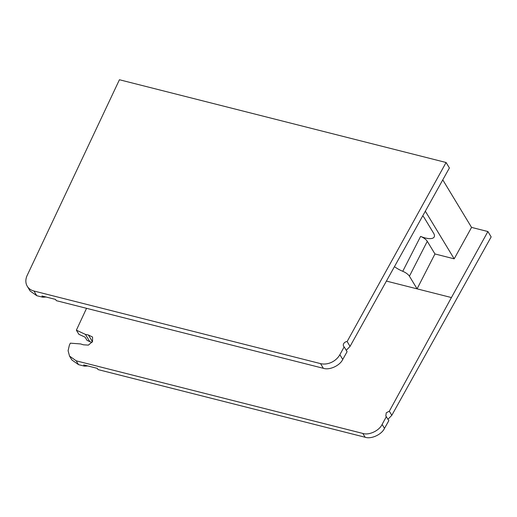 <?xml version="1.0" encoding="UTF-8"?>
<svg xmlns="http://www.w3.org/2000/svg" width="517" height="517" viewBox="0 0 517 517"><rect width="100%" height="100%" fill="white"/><g stroke="black" fill="none" stroke-linecap="round" stroke-linejoin="round"><path stroke-width="0.78" d="M92.168 342.209A7.69 6.088 148.8 0 1 89.796 341.627L85.408 334.389L88.381 334.984L92.562 337.045L92.537 341.575L88.413 345.117L83.411 344.807L80.587 343.934L70.325 343.165L69.375 345.207L68.089 350.707L69.536 356.09L76.206 360.827L362.824 433.433C368.879 435.56 379.291 430.7 382.108 424.425L384.499 428.38L388.829 420.644L385.824 415.978L386.27 412.766L389.327 411.215L391.808 415.313L387.989 419.248M442.798 179.91L471.562 227.402L454.184 258.836L425.426 211.343M386.548 281.119L417.083 288.854L434.946 253.957L427.281 241.303L409.425 276.201L417.083 288.854L451.419 297.553L487.899 231.538L491.15 236.902L391.808 415.313M471.562 227.402L487.899 231.538M454.184 258.836L434.946 253.957M409.425 276.201A7.69 2.889 -152.9 0 0 402.749 271.296L420.605 236.405A7.69 2.889 27.1 0 1 427.281 241.303M420.605 236.405A15.613 5.868 -152.9 0 0 434.215 236.922A15.613 5.868 -152.9 0 0 433.582 233.167L424.328 217.896A15.613 5.868 -152.9 0 0 422.867 215.964M394.587 266.746A15.613 5.868 -152.9 0 0 402.749 271.296M89.796 341.627L87.018 340.335L85.111 337.194L78.868 334.292L76.374 330.176L86.552 308.319M85.408 334.389L76.374 330.176M76.206 360.827L78.519 364.647L71.863 359.942L69.536 356.09M384.499 428.38C381.649 434.584 371.193 439.372 365.138 437.253L362.824 433.433M87.871 365.965L84.452 366.146L83.702 364.912L97.28 368.35L98.03 369.59L365.138 437.253M78.519 364.647L84.452 366.146M386.38 416.599L382.108 424.425M451.419 297.553L389.327 411.215M33.948 291.019L36.791 295.711L30.135 291.006L27.285 286.295A15.381 12.175 -31.2 0 0 33.948 291.019L320.54 363.619A15.381 12.175 -31.2 0 0 339.869 354.681L344.173 346.894A3.464 2.74 -31.2 0 1 343.624 346.28A3.464 2.74 -31.2 0 1 343.96 343.236A3.464 2.74 -31.2 0 1 347.127 341.543L446.087 162.5L449.402 167.967L350.054 346.377L346.248 350.326M446.087 162.5L119.427 79.747L27.155 275.464A15.381 12.175 -31.2 0 0 27.285 286.295M347.127 341.543L350.054 346.377M339.869 354.681L342.752 359.444L347.081 351.696L344.173 346.894M342.752 359.444C339.895 365.648 329.439 370.437 323.383 368.311L320.54 363.619M46.129 297.029L42.711 297.21L41.961 295.976L55.545 299.414L56.295 300.655L323.383 368.311M36.791 295.711L42.711 297.21M88.381 334.984L92.465 341.718"/></g></svg>
